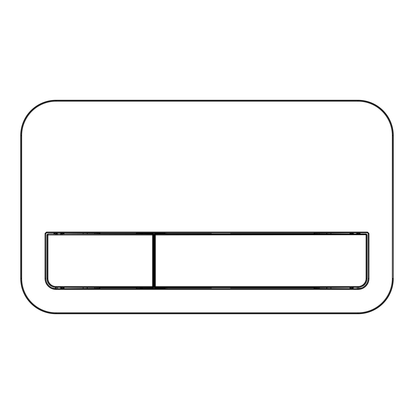 <?xml version="1.0" encoding="UTF-8"?>
<svg xmlns="http://www.w3.org/2000/svg" width="414" height="414" viewBox="0 0 414 414"><rect width="100%" height="100%" fill="white"/><g stroke="black" fill="none" stroke-linecap="round" stroke-linejoin="round"><path stroke-width="0.62" d="M393.3 278.425A35.345 35.345 0 0 1 357.955 313.771L56.045 313.771A35.345 35.345 0 0 1 20.7 278.425L20.7 135.575A35.345 35.345 0 0 1 56.045 100.229L357.955 100.229A35.345 35.345 0 0 1 393.3 135.575L393.3 278.425L393.057 135.575A35.102 35.102 0 0 0 357.955 100.473L56.045 100.473A35.102 35.102 0 0 0 20.943 135.575L20.943 278.425A35.102 35.102 0 0 0 56.045 313.527L357.955 313.527A35.102 35.102 0 0 0 393.057 278.425L392.317 278.425L392.317 135.575A34.367 34.367 0 0 0 357.955 101.207L56.045 101.207A34.367 34.367 0 0 0 21.683 135.575L21.683 278.425A34.367 34.367 0 0 0 56.045 312.793L357.955 312.793A34.367 34.367 0 0 0 392.317 278.425M357.22 287.316L357.22 288.661L361.634 287.973A10.231 10.231 0 0 0 368.186 278.425L368.186 233.584L367.513 232.787L368.253 233.522L368.186 278.425M352.05 234.195L352.066 233.289L349.923 233.289L351.326 232.901L367.451 232.849M368.988 278.425A11.033 11.033 0 0 1 357.955 289.458L56.045 289.458A11.033 11.033 0 0 1 45.012 278.425L45.012 233.522L46.487 232.047L367.513 232.047L368.988 233.522L368.988 278.425L368.253 278.425A10.298 10.298 0 0 1 357.955 288.724L56.045 288.724L52.366 287.973A10.231 10.231 0 0 1 45.814 278.425L45.814 233.584L46.549 232.849L93.507 233.103L99.981 233.263L100.312 234.013M319.09 287.497L319.282 288.403L320.576 288.454L352.8 288.661L352.8 288.367M315.308 234.013A1.475 1.47 45 0 0 314.019 233.263L351.326 232.901M211.233 233.806L230.748 233.806M164.762 233.931L165.196 233.18L136.33 233.18L136.765 234.013L136.76 233.18M319.122 233.211L319.09 234.013M98.692 234.013A1.475 1.47 135 0 1 99.981 233.263M94.909 234.013L94.878 233.211M61.738 288.367L61.738 288.651L93.507 288.403L94.801 288.351L94.909 287.497M98.692 287.497A1.475 1.47 -135 0 0 99.981 288.248L94.878 288.299M99.288 287.497A1.475 1.47 -135 0 0 100.312 287.911L136.744 287.911L136.765 287.497L136.76 288.33M230.748 287.699L211.233 287.699M164.767 233.18L164.751 233.915L160.311 233.915M56.045 288.646L56.247 287.316M99.981 288.248L100.312 287.497M319.122 288.299L314.019 288.248L313.688 287.911L230.551 287.911M357.22 288.661L352.8 288.661M61.738 288.651L56.247 288.651M136.744 287.911L136.33 288.33L141.231 288.33M141.697 288.33L165.196 288.33L164.762 287.58M315.308 287.497A1.475 1.47 -45 0 1 314.019 288.248M313.688 234.013L314.019 233.263M313.688 287.497L313.688 287.911A1.475 1.47 -45 0 0 314.712 287.497M160.311 287.595L164.751 287.595L164.767 288.33M368.988 233.522L368.186 233.584M45.012 233.522L45.747 233.522L46.487 232.787L367.513 232.787L367.513 232.047M46.487 232.047L46.549 232.849M54.85 234.195A0.735 0.59 90 0 0 54.907 233.884L56.025 234.334L56.045 233.289L56.806 233.289L56.801 234.195M55.279 234.195A0.735 0.517 105.8 0 0 55.352 233.936M55.31 232.901L54.053 233.139L57.204 233.289L57.204 234.614M54.726 233.139L56.759 233.139M62.674 232.901L63.259 233.139L60.775 233.139L63.927 233.139L64.154 234.195M60.775 234.614L60.775 233.139L61.22 233.139M61.179 234.195L61.179 233.289L64.077 233.289M53.344 286.897L53.152 286.897A0.735 0.735 0 0 1 52.583 286.628M63.13 287.316A0.735 0.59 -90 0 0 63.073 287.626L61.955 287.176L61.934 288.222L61.179 288.222L61.179 287.316M60.775 288.222L63.927 288.367L60.775 288.222L60.775 286.897M60.775 287.042L60.775 288.367L61.22 288.367M62.705 287.316A0.735 0.517 -74.2 0 0 62.633 287.575M139.559 234.013A4.026 4.026 0 0 1 143.368 234.013M140.413 287.699L140.838 288.02M143.368 287.497A4.026 4.026 0 0 1 139.559 287.497M142.09 288.02L142.514 287.699M62.705 234.195A0.735 0.517 74.2 0 1 62.633 233.936L64.082 233.884M63.13 234.195A0.735 0.59 90 0 1 63.073 233.884M61.852 233.139L61.955 234.334L62.633 233.936M152.947 287.699L153.682 286.964L153.682 234.547L152.947 233.806L47.713 234.013L46.979 234.748L46.979 278.425A9.067 9.067 0 0 0 50.032 285.215L51.207 286.074L53.722 287.005A8.885 8.885 0 0 0 56.045 287.316L152.947 287.699L152.523 287.275A0.735 0.735 -45 0 0 153.258 286.54L153.258 234.971A0.735 0.735 -135 0 0 152.523 234.231L47.713 234.013M46.979 234.748L47.196 234.971A0.735 0.735 135 0 1 47.931 234.231L47.931 278.425A8.114 8.114 0 0 0 56.045 286.54L152.523 286.54L152.523 234.971L47.196 234.971L47.196 278.425A8.849 8.849 0 0 0 56.045 287.275L56.045 287.316M153.682 234.547L152.523 234.971L152.947 233.806M56.045 286.54L56.045 287.275L152.523 287.275L152.523 286.54L153.682 286.964M361.417 286.628A0.735 0.735 0 0 1 360.848 286.897L360.656 286.897M350.793 287.316A0.735 0.6 -90 0 1 350.855 287.626M359.223 234.195A0.735 0.6 90 0 1 359.166 233.884M358.721 234.195A0.735 0.517 74.2 0 1 358.648 233.936L359.098 233.884M357.975 234.334L358.648 233.936M353.225 233.729L353.225 233.139L352.78 233.139L352.821 234.195M350.073 233.139L353.225 233.289L353.225 234.614M351.295 234.195A0.735 0.517 105.8 0 0 351.367 233.936L350.855 233.884A0.735 0.6 90 0 1 350.793 234.195M168.405 287.497A4.026 4.026 0 0 1 164.596 287.497M164.596 234.013A4.026 4.026 0 0 1 168.405 234.013M165.45 287.699L165.874 288.02M167.127 288.02L167.551 287.699M351.295 287.316A0.735 0.517 -105.8 0 1 351.367 287.575L350.922 287.621M352.045 287.176L351.367 287.575M353.225 286.897L353.225 288.367L350.073 288.367L353.225 288.367M352.821 287.316L352.78 288.367M353.225 288.222L350.073 288.367M352.05 287.316L352.148 288.367M356.796 233.139L359.947 233.139L360.17 234.195M356.796 234.614L356.796 233.289L360.092 233.289M357.199 234.195L357.241 233.139M357.97 234.195L357.867 233.139M359.274 233.139L356.961 233.139M351.367 233.936L352.045 234.334M367.021 234.748L155.441 234.971L155.441 286.54L357.955 286.54A8.114 8.114 0 0 0 366.069 278.425L366.069 234.231L155.441 234.231A0.735 0.735 135 0 0 154.707 234.971L154.707 286.54A0.735 0.735 45 0 0 155.441 287.275L357.955 287.275A8.849 8.849 0 0 0 366.804 278.425L366.804 234.971A0.735 0.735 -135 0 0 366.069 234.231L366.286 234.013L367.021 234.748L367.021 278.425A9.067 9.067 0 0 1 363.968 285.215L362.793 286.074L360.278 287.005A8.885 8.885 0 0 1 357.955 287.316L298.784 287.699L155.017 287.699L154.282 286.964L154.282 234.547L155.017 233.806L366.286 234.013M154.282 234.547L155.441 234.971L155.017 233.806M155.017 287.699L155.441 286.54L154.282 286.964M87.307 232.999L87.307 234.081M87.307 287.43L87.307 288.511M326.693 288.563L326.693 287.445M326.693 234.065L326.693 232.947M87.178 232.994L87.178 234.081M87.178 287.425L87.178 288.517M330.915 288.594L330.915 287.456M330.915 234.055L330.915 232.916M326.9 288.568L326.9 287.445M326.9 234.065L326.9 232.942M83.162 288.584L83.162 287.388M83.162 234.117L83.162 232.927M392.317 135.575L393.3 135.575M357.955 101.207L357.955 100.229M56.045 101.207L56.045 100.229M21.683 135.575L20.7 135.575M21.683 278.425L20.7 278.425M56.045 312.793L56.045 313.771M357.955 312.793L357.955 313.771M352.262 233.139L352.262 232.859M357.753 232.859L357.753 233.139M353.365 234.205L353.365 232.849M356.656 232.849L356.656 234.205M230.551 233.594L313.688 233.594A1.475 1.47 -135 0 1 314.712 234.013M164.777 233.594L165.802 233.594M167.199 233.594L211.43 233.594M136.744 233.594L100.312 233.594A1.475 1.47 -45 0 0 99.288 234.013M316.969 234.013L316.969 233.211M97.031 234.013L97.031 233.211M97.031 287.497L97.031 288.299M154.629 287.595L153.335 287.595M147.648 287.595L143.172 287.595M139.756 287.595L136.77 287.595M136.77 233.915L139.756 233.915M143.172 233.915L147.648 233.915M153.335 233.915L154.629 233.915M56.247 233.139L56.247 232.859M61.738 232.859L61.738 233.139M57.344 234.205L57.344 232.849M60.635 232.849L60.635 234.205M357.955 289.458L357.955 288.646M211.43 287.911L167.204 287.911M165.791 287.911L164.777 287.911M316.969 287.497L316.969 288.299M56.045 289.458L56.045 288.724A10.298 10.298 0 0 1 45.747 278.425L45.814 233.584M45.012 278.425L45.814 278.425M57.344 288.661L57.344 287.306M60.635 287.306L60.635 288.661M56.133 233.139L53.908 233.289L53.903 233.884L54.907 233.884M61.852 288.367L64.077 288.222L64.082 287.626L63.073 287.626M47.931 278.425L46.979 278.425M350.989 287.626L349.918 287.626L349.846 287.316M359.031 233.884L360.097 233.884M349.923 233.289L349.918 233.884L350.855 233.884M357.955 286.54L357.955 287.316M366.069 278.425L367.021 278.425M358.69 288.579L358.69 287.285M55.31 288.579L55.31 287.285M53.903 233.884L53.83 234.195M64.082 287.626L64.154 287.316M349.918 233.884L349.846 234.195M349.923 288.222L349.918 287.626M350.896 287.316L350.896 287.626M359.119 234.195L359.124 233.884"/></g></svg>
